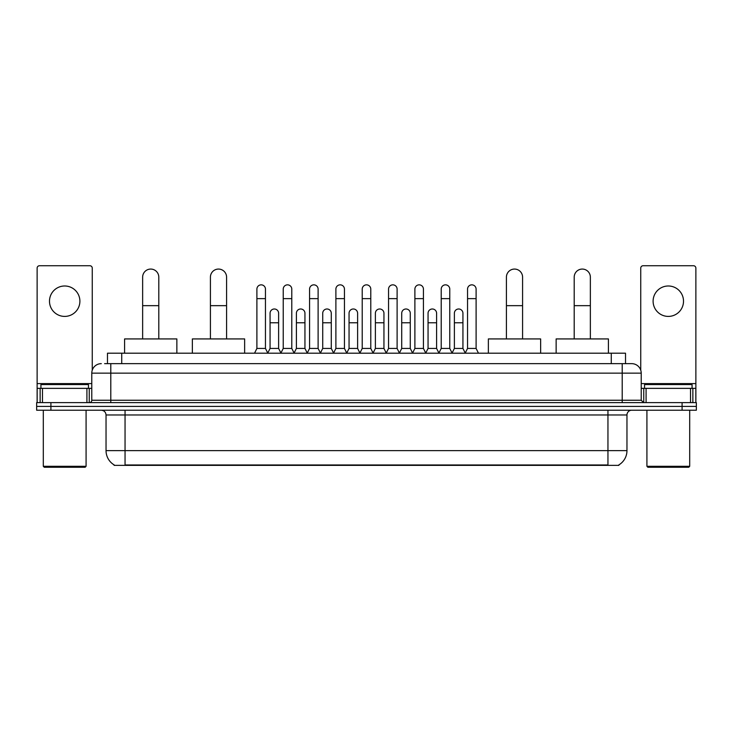 <?xml version="1.0" encoding="UTF-8"?>
<svg xmlns="http://www.w3.org/2000/svg" width="733" height="733" viewBox="0 0 733 733"><rect width="100%" height="100%" fill="white"/><g stroke="black" fill="none" stroke-linecap="round" stroke-linejoin="round"><path stroke-width="1.1" d="M107.476 363.65L107.476 353.196L625.524 353.196L625.524 363.65M618.881 464.896L618.881 465.363L114.119 465.363L114.119 464.896M114.266 464.979A16.639 16.639 0 0 1 106.038 450.63L125.05 450.63L125.05 464.979L607.95 464.979L607.95 450.63L626.962 450.63L626.962 414.979A4.755 4.755 0 0 1 631.709 410.223M106.038 450.63L106.038 414.979C105.763 412.093 104.178 410.507 101.291 410.223M618.734 464.979A16.639 16.639 0 0 0 626.962 450.63M50.907 402.619L696.35 402.619L696.35 406.421L36.65 406.421L36.65 410.223L50.907 410.223L50.907 406.421L36.65 406.421L36.65 402.619L50.907 402.619L50.907 406.421L696.35 406.421L696.35 410.223L50.907 410.223M104.837 363.65L631.709 363.65A9.502 9.502 0 0 1 641.219 373.152L641.219 400.245L643.592 402.619M104.617 363.65L110.793 363.65L110.793 373.152L91.781 373.152L91.781 400.245A2.373 2.373 0 0 1 89.408 402.619M101.291 363.65A9.502 9.502 0 0 0 91.781 373.152M641.219 373.152L622.207 373.152L622.207 363.65L631.709 363.65M64.696 285.989A15.21 15.21 0 0 0 49.487 301.199A15.21 15.21 0 0 0 64.696 316.409A15.21 15.21 0 0 0 79.897 301.199A15.21 15.21 0 0 0 64.696 285.989M86.915 402.619L86.915 388.362L42.468 388.362L42.468 402.619M92.257 370.183L92.257 268.113A2.373 2.373 0 0 0 89.884 265.74L39.5 265.74A2.373 2.373 0 0 0 37.126 268.113L37.126 388.362L42.468 388.362M86.915 388.362L91.781 388.362M37.126 402.619L37.126 388.362M85.129 467.26L44.255 467.26L43.302 466.307L86.082 466.307L85.129 467.26M43.302 410.223L43.302 466.307M86.082 410.223L86.082 466.307M88.455 388.362L88.455 384.559L40.929 384.559L40.929 388.362M142.642 338.93L142.642 277.147A8.081 8.081 0 0 1 150.723 269.066A8.081 8.081 0 0 1 158.795 277.147A8.081 8.081 0 0 0 150.723 269.066M158.795 338.93L158.795 277.147M176.864 353.196L176.864 338.93L124.583 338.93L124.583 353.196M210.417 338.93L210.417 277.147A8.081 8.081 0 0 1 218.498 269.066A8.081 8.081 0 0 1 226.579 277.147A8.081 8.081 0 0 0 218.498 269.066M226.579 338.93L226.579 277.147M244.639 353.196L244.639 338.93L192.358 338.93L192.358 353.196M506.421 338.93L506.421 277.147A8.081 8.081 0 0 1 514.502 269.066A8.081 8.081 0 0 1 522.583 277.147A8.081 8.081 0 0 0 514.502 269.066M522.583 338.93L522.583 277.147M540.642 353.196L540.642 338.93L488.361 338.93L488.361 353.196M574.205 338.93L574.205 277.147A8.081 8.081 0 0 1 582.277 269.066A8.081 8.081 0 0 1 590.358 277.147A8.081 8.081 0 0 0 582.277 269.066M590.358 338.93L590.358 277.147M608.417 353.196L608.417 338.93L556.136 338.93L556.136 353.196M254.525 353.196L256.898 348.441L265.456 348.441L267.829 353.196M265.456 348.441L265.456 289.123A4.279 4.279 0 0 0 261.177 284.844A4.279 4.279 0 0 1 261.443 284.853M256.898 348.441L256.898 298.633L265.456 298.633M256.898 298.633L256.898 289.123A4.279 4.279 0 0 1 261.177 284.844M280.849 353.196L283.231 348.441L291.789 348.441L294.162 353.196M291.789 348.441L291.789 289.123A4.279 4.279 0 0 0 287.51 284.844A4.279 4.279 0 0 1 287.776 284.853M283.231 348.441L283.231 298.633L291.789 298.633M283.231 298.633L283.231 289.123A4.279 4.279 0 0 1 287.51 284.844M307.182 353.196L309.564 348.441L318.113 348.441L320.495 353.196M318.113 348.441L318.113 289.123A4.279 4.279 0 0 0 313.834 284.844A4.279 4.279 0 0 1 314.109 284.853M309.564 348.441L309.564 298.633L318.113 298.633M309.564 298.633L309.564 289.123A4.279 4.279 0 0 1 313.834 284.844M333.515 353.196L335.888 348.441L344.446 348.441L346.819 353.196M344.446 348.441L344.446 289.123A4.279 4.279 0 0 0 340.167 284.844A4.279 4.279 0 0 1 340.442 284.853M335.888 348.441L335.888 298.633L344.446 298.633M335.888 298.633L335.888 289.123A4.279 4.279 0 0 1 340.167 284.844M359.848 353.196L362.221 348.441L370.779 348.441L373.152 353.196M370.779 348.441L370.779 289.123A4.279 4.279 0 0 0 366.5 284.844A4.279 4.279 0 0 1 366.766 284.853M362.221 348.441L362.221 298.633L370.779 298.633M362.221 298.633L362.221 289.123A4.279 4.279 0 0 1 366.5 284.844M386.181 353.196L388.554 348.441L397.112 348.441L399.485 353.196M397.112 348.441L397.112 289.123A4.279 4.279 0 0 0 392.833 284.844A4.279 4.279 0 0 1 393.099 284.853M388.554 348.441L388.554 298.633L397.112 298.633M388.554 298.633L388.554 289.123A4.279 4.279 0 0 1 392.833 284.844M412.505 353.196L414.887 348.441L423.436 348.441L425.818 353.196M423.436 348.441L423.436 289.123A4.279 4.279 0 0 0 419.166 284.844A4.279 4.279 0 0 1 419.432 284.853M414.887 348.441L414.887 298.633L423.436 298.633M414.887 298.633L414.887 289.123A4.279 4.279 0 0 1 419.166 284.844M438.838 353.196L441.211 348.441L449.769 348.441L452.151 353.196M449.769 348.441L449.769 289.123A4.279 4.279 0 0 0 445.49 284.844A4.279 4.279 0 0 1 445.765 284.853M441.211 348.441L441.211 298.633L449.769 298.633M441.211 298.633L441.211 289.123A4.279 4.279 0 0 1 445.49 284.844M465.171 353.196L467.544 348.441L476.102 348.441L478.475 353.196M476.102 348.441L476.102 289.123A4.279 4.279 0 0 0 471.823 284.844A4.279 4.279 0 0 1 472.089 284.853M467.544 348.441L467.544 298.633L476.102 298.633M467.544 298.633L467.544 289.123A4.279 4.279 0 0 1 471.823 284.844M267.756 353.049L270.065 348.441L278.622 348.441L280.922 353.049M278.622 348.441L278.622 313.266A4.279 4.279 0 0 0 274.609 308.996A4.279 4.279 0 0 1 278.622 313.266M270.065 348.441L270.065 322.777L278.622 322.777M270.065 322.777L270.065 313.266A4.279 4.279 0 0 1 274.609 308.996M294.089 353.049L296.398 348.441L304.946 348.441L307.255 353.049M304.946 348.441L304.946 313.266A4.279 4.279 0 0 0 300.942 308.996A4.279 4.279 0 0 1 304.946 313.266M296.398 348.441L296.398 322.777L304.946 322.777M296.398 322.777L296.398 313.266A4.279 4.279 0 0 1 300.942 308.996M320.422 353.049L322.722 348.441L331.279 348.441L333.588 353.049M331.279 348.441L331.279 313.266A4.279 4.279 0 0 0 327.275 308.996A4.279 4.279 0 0 1 331.279 313.266M322.722 348.441L322.722 322.777L331.279 322.777M322.722 322.777L322.722 313.266A4.279 4.279 0 0 1 327.275 308.996M346.755 353.049L349.055 348.441L357.612 348.441L359.921 353.049M357.612 348.441L357.612 313.266A4.279 4.279 0 0 0 353.599 308.996A4.279 4.279 0 0 1 357.612 313.266M349.055 348.441L349.055 322.777L357.612 322.777M349.055 322.777L349.055 313.266A4.279 4.279 0 0 1 353.599 308.996M373.079 353.049L375.388 348.441L383.945 348.441L386.245 353.049M383.945 348.441L383.945 313.266A4.279 4.279 0 0 0 379.932 308.996A4.279 4.279 0 0 1 383.945 313.266M375.388 348.441L375.388 322.777L383.945 322.777M375.388 322.777L375.388 313.266A4.279 4.279 0 0 1 379.932 308.996M399.412 353.049L401.721 348.441L410.278 348.441L412.578 353.049M410.278 348.441L410.278 313.266A4.279 4.279 0 0 0 406.265 308.996A4.279 4.279 0 0 1 410.278 313.266M401.721 348.441L401.721 322.777L410.278 322.777M401.721 322.777L401.721 313.266A4.279 4.279 0 0 1 406.265 308.996M425.745 353.049L428.054 348.441L436.602 348.441L438.911 353.049M436.602 348.441L436.602 313.266A4.279 4.279 0 0 0 432.598 308.996A4.279 4.279 0 0 1 436.602 313.266M428.054 348.441L428.054 322.777L436.602 322.777M428.054 322.777L428.054 313.266A4.279 4.279 0 0 1 432.598 308.996M452.078 353.049L454.378 348.441L462.935 348.441L465.244 353.049M462.935 348.441L462.935 313.266A4.279 4.279 0 0 0 458.931 308.996A4.279 4.279 0 0 1 462.935 313.266M454.378 348.441L454.378 322.777L462.935 322.777M454.378 322.777L454.378 313.266A4.279 4.279 0 0 1 458.931 308.996M668.304 285.989A15.21 15.21 0 0 0 653.103 301.199A15.21 15.21 0 0 0 668.304 316.409A15.21 15.21 0 0 0 683.513 301.199A15.21 15.21 0 0 0 668.304 285.989M690.532 402.619L690.532 388.362L646.085 388.362L646.085 402.619M690.532 388.362L695.874 388.362L695.874 268.113A2.373 2.373 0 0 0 693.5 265.74L643.116 265.74A2.373 2.373 0 0 0 640.743 268.113L640.743 370.183M641.219 388.362L646.085 388.362M695.874 388.362L695.874 402.619M688.745 467.26L647.871 467.26L646.918 466.307L689.698 466.307L688.745 467.26M646.918 410.223L646.918 466.307M689.698 410.223L689.698 466.307M692.071 388.362L692.071 384.559L644.545 384.559L644.545 388.362M606.044 465.363L606.044 464.896M126.956 465.363L126.956 464.896M121.733 363.65L121.733 353.196M611.267 363.65L611.267 353.196M607.95 410.223L607.95 414.979L106.038 414.979M626.962 414.979L607.95 414.979L607.95 450.63L125.05 450.63L125.05 410.223M682.093 410.223L682.093 402.619M110.793 402.619L110.793 400.245L641.219 400.245M91.781 400.245L110.793 400.245L110.793 373.152L622.207 373.152L622.207 402.619M91.781 383.606L37.126 383.606M89.252 388.362L89.252 402.619M37.163 388.362L37.163 402.619M40.132 402.619L40.132 388.362M142.642 305.661L158.795 305.661M210.417 305.661L226.579 305.661M506.421 305.661L522.583 305.661M574.205 305.661L590.358 305.661M695.874 383.606L641.219 383.606M695.837 402.619L695.837 388.362M692.868 388.362L692.868 402.619M643.748 402.619L643.748 388.362"/></g></svg>
